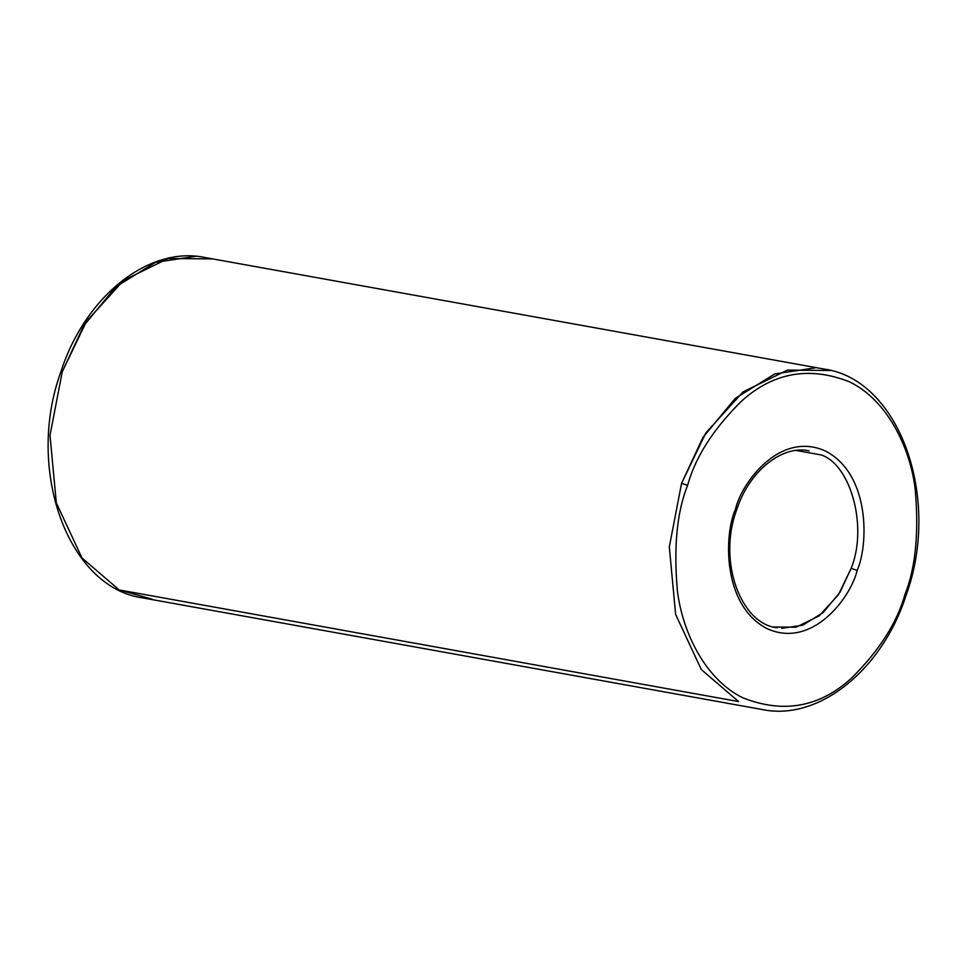 <?xml version="1.0" encoding="UTF-8"?>
<svg xmlns="http://www.w3.org/2000/svg" width="967" height="967" viewBox="0 0 967 967"><rect width="100%" height="100%" fill="white"/><g stroke="black" fill="none" stroke-linecap="round" stroke-linejoin="round"><path stroke-width="1.45" d="M830.46 370.482L787.428 370.095L742.994 391.937L705.837 432.914L681.578 483.307L687.597 485.325C695.394 457.125 713.271 429.155 741.254 401.402C773.032 372.513 809.101 365.985 849.473 381.808C886.582 399.697 909.887 446.355 915.145 488.661C919.061 532.406 915.664 567.653 904.967 594.391L906.103 595.261L904.737 595.285M781.783 628.332L802.731 625.19L823.243 612.498L840.009 592.227L851.129 568.378C867.75 527.982 851.468 465.623 821.527 455.01C851.468 465.623 867.75 527.982 851.129 568.378L857.149 570.397C868.306 545.739 870.711 475.16 826.072 451.347C780.611 429.952 741.689 482.207 735.416 509.319L736.552 510.189L735.186 510.213M195.733 256.303L155.409 262.359L115.931 286.788L83.658 325.806L62.263 371.715L60.897 371.739L62.263 371.715L86.522 321.322L123.679 280.345L168.113 258.503L211.144 258.89M906.103 595.261C882.073 670.24 818.626 721.213 762.479 709.573L143.164 597.981C67.763 588.045 25.275 469.213 60.897 371.739C84.927 296.76 148.374 245.787 204.52 257.427L823.836 369.019C899.225 378.955 941.725 497.763 906.103 595.261L904.967 594.391C897.183 622.591 879.293 650.573 851.323 678.314C819.545 707.203 783.463 713.731 743.091 697.908C705.995 680.019 682.678 633.373 677.42 591.055C673.516 547.31 676.9 512.063 687.597 485.325C676.9 512.063 673.516 547.31 677.42 591.055C682.678 633.373 705.995 680.019 743.091 697.908C783.463 713.731 819.545 707.203 851.323 678.314C879.293 650.573 897.183 622.591 904.967 594.391C915.664 567.653 919.061 532.406 915.145 488.661C909.887 446.355 886.582 399.697 849.473 381.808C809.101 365.985 773.032 372.513 741.254 401.402C713.271 429.155 695.394 457.125 687.597 485.325L681.578 483.307L669.309 546.959L675.643 614.444L701.305 669.551L738.546 701.558L119.231 589.967L81.99 557.959L56.328 502.852L49.994 435.368L62.263 371.715L49.994 435.368L56.328 502.852L81.99 557.959L119.231 589.967L738.546 701.558L701.305 669.551L675.643 614.444L669.309 546.959L681.578 483.307L702.973 437.398L735.246 398.38L774.724 373.951L815.048 367.895M821.527 455.01L796.312 450.465L821.527 455.01M119.231 589.967L151.952 599.105M809.101 450.84C782.714 444.808 749.22 470.397 736.552 510.189L735.416 509.319C724.259 533.977 721.853 604.556 766.505 628.369C811.954 649.764 850.887 597.521 857.149 570.397C850.887 597.521 811.954 649.764 766.505 628.369C721.853 604.556 724.259 533.977 735.416 509.319C741.689 482.207 780.611 429.952 826.072 451.347C870.711 475.16 868.306 545.739 857.149 570.397L851.129 568.378L838.522 594.56L819.218 615.846L796.131 627.196L773.781 626.991M736.552 510.189C717.345 561.887 741.302 624.331 777.214 627.752"/></g></svg>
